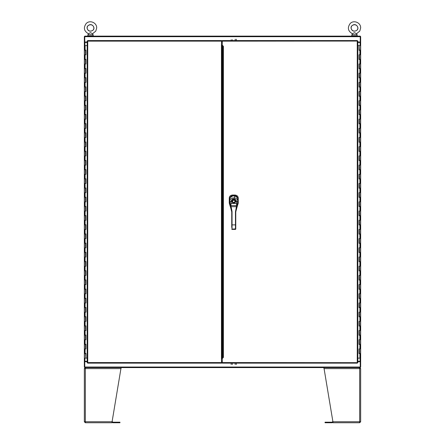<?xml version="1.0" encoding="UTF-8"?>
<svg xmlns="http://www.w3.org/2000/svg" width="445" height="445" viewBox="0 0 445 445"><rect width="100%" height="100%" fill="white"/><g stroke="black" fill="none" stroke-linecap="round" stroke-linejoin="round"><path stroke-width="0.67" d="M84.912 45.601L84.912 42.442L84.339 42.442L84.767 42.442L84.767 36.551L84.339 36.551L84.339 367.17L84.767 367.17L84.767 361.279L84.339 361.279L84.912 361.279L84.912 358.119M87.164 361.279L84.912 361.279M84.912 42.442L87.164 42.442M85.34 42.442L85.34 42.008M359.66 42.442L359.66 42.008M93.383 36.123L93.383 35.834L87.637 35.834L87.637 36.123M357.363 36.123L357.363 35.834L351.617 35.834L351.617 36.123M88.527 33.709L90.513 32.663L92.499 33.709M88.171 25.593C92.538 22.634 95.72 28.419 92.855 30.266C88.488 33.219 85.307 27.44 88.171 25.593C92.132 22.339 95.786 28.146 92.688 30.421C87.899 33.13 85.79 27.54 88.171 25.593M93.083 34.688L92.549 33.742L95.814 31.067L96.671 27.991C97.004 22.684 89.701 19.625 86.152 23.579C83.232 27.812 84.005 31.2 88.477 33.742L87.938 34.688L93.083 34.688L93.083 35.834M352.501 33.709L354.487 32.663L356.311 33.603M352.145 25.593C356.512 22.634 359.694 28.419 356.829 30.266C352.462 33.219 349.281 27.44 352.145 25.593C356.106 22.339 359.766 28.146 356.662 30.421C351.878 33.13 349.77 27.54 352.145 25.593M357.062 34.688L356.523 33.742L359.788 31.067L360.645 27.991C360.984 22.684 353.68 19.625 350.126 23.579C347.211 27.812 347.984 31.2 352.451 33.742L351.917 34.688L357.062 34.688L357.062 35.834M84.767 367.17L84.767 367.598L360.233 367.598L360.233 367.17L360.661 367.17L360.661 36.551L360.233 36.551L360.233 42.442L360.661 42.442L360.088 42.442L360.088 45.601M357.836 361.713L360.233 361.713L360.233 367.025L84.767 367.025L84.767 361.713L87.164 361.713M222.255 361.713L221.593 361.713M222.255 361.279L221.593 361.279M84.767 36.551L84.767 36.123L360.233 36.123L360.233 36.551M87.164 42.008L84.767 42.008L84.767 36.696L360.233 36.696L360.233 42.008L357.836 42.008M221.593 42.442L222.255 42.442M222.255 42.008L221.593 42.008M360.088 358.119L360.088 361.279L360.661 361.279L360.233 361.279L360.233 367.17M357.836 42.442L360.088 42.442M360.088 361.279L357.836 361.279M222.022 358.314L221.449 358.698L221.593 362.575L87.737 362.575L87.643 363.148L221.593 363.148L221.593 362.575M221.582 45.312L221.582 44.884M236.334 364.5L236.334 363.148M235.188 363.148L235.188 364.5M232.312 364.5L232.312 363.148M231.161 363.148L231.161 364.5M236.334 40.573L236.334 39.238M235.188 39.238L235.188 40.573M232.312 40.573L232.312 39.761M231.161 39.761L231.161 40.573M222.834 49.723L222.216 49.723L222.216 353.992L222.834 353.992M222.216 49.723L222.834 49.623M223.307 46.219L222.216 46.219L222.216 49.623M222.216 46.219L222.255 42.731M222.834 354.098L222.216 354.098L222.255 360.99M221.593 41.146L221.593 40.573L87.643 40.573L87.737 41.146L221.593 41.146L221.449 45.023L222.022 45.407M221.593 42.581L222.255 42.581M222.255 361.134L221.593 361.134M222.022 358.125L222.022 45.596M87.164 362.664L87.737 362.575L87.737 41.146L87.164 41.057L87.164 362.664L87.737 362.575L87.643 363.148M87.164 41.057L87.737 41.146L87.643 40.573M222.022 48.85L222.216 49.423M222.216 354.298L222.166 49.378M222.834 356.879L223.407 357.402L222.255 358.553L222.255 363.148L357.357 363.148L357.263 362.575L357.357 363.148M357.836 362.664L357.836 41.057L357.263 41.146L357.263 362.575L357.836 362.664L222.255 362.575M223.407 357.402L223.407 46.319L222.255 45.168L222.255 41.146L357.836 41.057M357.341 40.584L357.263 41.146L357.357 40.573L357.263 41.146L357.825 41.068M222.255 41.146L222.255 40.573L357.357 40.573M223.407 46.319L222.834 46.842M222.834 47.131L222.834 356.59M85.523 358.119L84.478 358.119L84.478 353.614L85.629 353.614L85.907 358.119L85.907 353.43M85.523 353.614L85.879 353.43M85.879 50.107L84.478 50.291L84.478 59.296L85.93 59.296L85.93 63.985L84.478 63.985L84.478 68.486L85.93 68.486L85.93 73.175L84.478 73.175L84.478 77.68L85.93 77.68L85.93 82.37L84.478 82.37L84.478 86.87L85.93 86.87L85.93 91.559L84.478 91.559L84.478 96.064L85.93 96.064L85.93 100.754L84.478 100.754L84.478 105.254L85.93 105.254L85.93 109.943L84.478 109.943L84.478 114.448L85.93 114.448L85.93 119.132L84.478 119.132L84.478 123.638L85.93 123.638L85.93 128.327L84.478 128.327L84.478 132.833L85.93 132.833L85.93 137.516L84.478 137.516L84.478 142.022L85.93 142.022L85.93 146.711L84.478 146.711L84.478 151.211L85.93 151.211L85.93 155.9L84.478 155.9L84.478 160.406L85.93 160.406L85.93 165.095L84.478 165.095L84.478 169.595L85.93 169.595L85.93 174.284L84.478 174.284L84.478 178.79L85.93 178.79L85.93 183.479L84.478 183.479L84.478 187.979L85.93 187.979L85.93 192.668L84.478 192.668L84.478 197.174L85.93 197.174L85.93 201.858L84.478 201.858L84.478 206.363L85.93 206.363L85.93 211.052L84.478 211.052L84.478 215.558L85.93 215.558L85.93 220.242L84.478 220.242L84.478 224.747L85.93 224.747L85.93 229.436L84.478 229.436L84.478 233.942L85.93 233.942L85.93 238.626L84.478 238.626L84.478 243.131L85.93 243.131L85.93 247.821L84.478 247.821L84.478 252.321L85.93 252.321L85.93 257.01L84.478 257.01L84.478 261.515L85.93 261.515L85.93 266.205L84.478 266.205L84.478 270.705L85.93 270.705L85.93 275.394L84.478 275.394L84.478 279.899L85.93 279.899L85.93 284.589L84.478 284.589L84.478 289.089L85.93 289.089L85.93 293.778L84.478 293.778L84.478 298.284L85.93 298.284L85.93 302.967L84.478 302.967L84.478 307.473L85.93 307.473L85.93 312.162L84.478 312.162L84.478 316.668L85.93 316.668L85.93 321.351L84.478 321.351L84.478 325.857L85.93 325.857L85.93 330.546L84.478 330.546L84.478 335.052L85.93 335.052L85.93 339.735L84.478 339.735L84.478 344.241L85.93 344.241L85.93 348.93L84.478 348.93L84.478 353.43L85.93 353.43L85.907 358.119M85.879 59.296L84.478 59.48L84.478 63.985L85.629 63.985L85.523 59.48M85.879 68.486L84.478 68.669L84.478 73.175L85.629 73.175L85.523 68.669M85.879 77.68L84.478 77.864L84.478 82.37L85.629 82.37L85.523 77.864M85.879 86.87L84.478 87.053L84.478 91.559L85.629 91.559L85.523 87.053M85.879 96.064L84.478 96.248L84.478 100.754L85.629 100.754L85.523 96.248M85.879 105.254L84.478 105.437L84.478 109.943L85.629 109.943L85.523 105.437M85.879 114.448L84.478 114.632L84.478 119.132L85.629 119.132L85.523 114.632M85.879 123.638L84.478 123.821L84.478 128.327L85.629 128.327L85.523 123.821M85.879 132.833L84.478 133.016L84.478 137.516L85.629 137.516L85.523 133.016M85.879 142.022L84.478 142.205L84.478 146.711L85.629 146.711L85.523 142.205M85.879 151.211L84.478 151.4L84.478 155.9L85.629 155.9L85.523 151.4M85.879 160.406L84.478 160.589L84.478 165.095L85.629 165.095L85.523 160.589M85.879 169.595L84.478 169.779L84.478 174.284L85.629 174.284L85.523 169.779M85.879 178.79L84.478 178.973L84.478 183.479L85.629 183.479L85.523 178.973M85.879 187.979L84.478 188.163L84.478 192.668L85.629 192.668L85.523 188.163M85.879 197.174L84.478 197.358L84.478 201.858L85.629 201.858L85.523 197.358M85.879 206.363L84.478 206.547L84.478 211.052L85.629 211.052L85.523 206.547M85.879 215.558L84.478 215.742L84.478 220.242L85.629 220.242L85.523 215.742M85.879 224.747L84.478 224.931L84.478 229.436L85.629 229.436L85.523 224.931M85.879 233.942L84.478 234.126L84.478 238.626L85.629 238.626L85.523 234.126M85.879 243.131L84.478 243.315L84.478 247.821L85.629 247.821L85.523 243.315M85.879 252.321L84.478 252.51L84.478 257.01L85.629 257.01L85.523 252.51M85.879 261.515L84.478 261.699L84.478 266.205L85.629 266.205L85.523 261.699M85.879 270.705L84.478 270.888L84.478 275.394L85.629 275.394L85.523 270.888M85.879 279.899L84.478 280.083L84.478 284.589L85.629 284.589L85.523 280.083M85.879 289.089L84.478 289.272L84.478 293.778L85.629 293.778L85.523 289.272M85.879 298.284L84.478 298.467L84.478 302.967L85.629 302.967L85.523 298.467M85.879 307.473L84.478 307.656L84.478 312.162L85.629 312.162L85.523 307.656M85.879 316.668L84.478 316.851L84.478 321.351L85.629 321.351L85.523 316.851M85.879 325.857L84.478 326.04L84.478 330.546L85.629 330.546L85.523 326.04M85.879 335.052L84.478 335.235L84.478 339.735L85.629 339.735L85.523 335.235M85.879 344.241L84.478 344.424L84.478 348.93L85.629 348.93L85.523 344.424M85.523 50.291L85.629 54.791L84.478 54.791L85.106 54.791L85.106 59.296M87.164 358.119L85.93 358.119M87.164 45.601L84.478 45.601L84.478 50.107L85.93 50.107L85.93 54.791L85.106 54.791M85.907 54.791L85.907 50.107M85.907 348.93L85.907 344.241M85.907 339.735L85.907 335.052M85.907 330.546L85.907 325.857M85.907 321.351L85.907 316.668M85.907 312.162L85.907 307.473M85.907 302.967L85.907 298.284M85.907 293.778L85.907 289.089M85.907 284.589L85.907 279.899M85.907 275.394L85.907 270.705M85.907 266.205L85.907 261.515M85.907 257.01L85.907 252.321M85.907 247.821L85.907 243.131M85.907 238.626L85.907 233.942M85.907 229.436L85.907 224.747M85.907 220.242L85.907 215.558M85.907 211.052L85.907 206.363M85.907 201.858L85.907 197.174M85.907 192.668L85.907 187.979M85.907 183.479L85.907 178.79M85.907 174.284L85.907 169.595M85.907 165.095L85.907 160.406M85.907 155.9L85.907 151.211M85.907 146.711L85.907 142.022M85.907 137.516L85.907 132.833M85.907 128.327L85.907 123.638M85.907 119.132L85.907 114.448M85.907 109.943L85.907 105.254M85.907 100.754L85.907 96.064M85.907 91.559L85.907 86.87M85.907 82.37L85.907 77.68M85.907 73.175L85.907 68.486M85.907 63.985L85.907 59.296M359.477 45.601L360.522 45.601L360.522 50.107L359.371 50.107L359.093 45.601L359.093 50.291M359.477 50.107L359.121 50.291M359.121 353.614L360.522 353.43L360.522 344.424L359.07 344.424L359.07 339.735L360.522 339.735L360.522 335.235L359.07 335.235L359.07 330.546L360.522 330.546L360.522 326.04L359.07 326.04L359.07 321.351L360.522 321.351L360.522 316.851L359.07 316.851L359.07 312.162L360.522 312.162L360.522 307.656L359.07 307.656L359.07 302.967L360.522 302.967L360.522 298.467L359.07 298.467L359.07 293.778L360.522 293.778L360.522 289.272L359.07 289.272L359.07 284.589L360.522 284.589L360.522 280.083L359.07 280.083L359.07 275.394L360.522 275.394L360.522 270.888L359.07 270.888L359.07 266.205L360.522 266.205L360.522 261.699L359.07 261.699L359.07 257.01L360.522 257.01L360.522 252.51L359.07 252.51L359.07 247.821L360.522 247.821L360.522 243.315L359.07 243.315L359.07 238.626L360.522 238.626L360.522 234.126L359.07 234.126L359.07 229.436L360.522 229.436L360.522 224.931L359.07 224.931L359.07 220.242L360.522 220.242L360.522 215.742L359.07 215.742L359.07 211.052L360.522 211.052L360.522 206.547L359.07 206.547L359.07 201.858L360.522 201.858L360.522 197.358L359.07 197.358L359.07 192.668L360.522 192.668L360.522 188.163L359.07 188.163L359.07 183.479L360.522 183.479L360.522 178.973L359.07 178.973L359.07 174.284L360.522 174.284L360.522 169.779L359.07 169.779L359.07 165.095L360.522 165.095L360.522 160.589L359.07 160.589L359.07 155.9L360.522 155.9L360.522 151.4L359.07 151.4L359.07 146.711L360.522 146.711L360.522 142.205L359.07 142.205L359.07 137.516L360.522 137.516L360.522 133.016L359.07 133.016L359.07 128.327L360.522 128.327L360.522 123.821L359.07 123.821L359.07 119.132L360.522 119.132L360.522 114.632L359.07 114.632L359.07 109.943L360.522 109.943L360.522 105.437L359.07 105.437L359.07 100.754L360.522 100.754L360.522 96.248L359.07 96.248L359.07 91.559L360.522 91.559L360.522 87.053L359.07 87.053L359.07 82.37L360.522 82.37L360.522 77.864L359.07 77.864L359.07 73.175L360.522 73.175L360.522 68.669L359.07 68.669L359.07 63.985L360.522 63.985L360.522 59.48L359.07 59.48L359.07 54.791L360.522 54.791L360.522 50.291L359.07 50.291L359.093 45.601M359.121 344.424L360.522 344.241L360.522 339.735L359.371 339.735L359.477 344.241M359.121 335.235L360.522 335.052L360.522 330.546L359.371 330.546L359.477 335.052M359.121 326.04L360.522 325.857L360.522 321.351L359.371 321.351L359.477 325.857M359.121 316.851L360.522 316.668L360.522 312.162L359.371 312.162L359.477 316.668M359.121 307.656L360.522 307.473L360.522 302.967L359.371 302.967L359.477 307.473M359.121 298.467L360.522 298.284L360.522 293.778L359.371 293.778L359.477 298.284M359.121 289.272L360.522 289.089L360.522 284.589L359.371 284.589L359.477 289.089M359.121 280.083L360.522 279.899L360.522 275.394L359.371 275.394L359.477 279.899M359.121 270.888L360.522 270.705L360.522 266.205L359.371 266.205L359.477 270.705M359.121 261.699L360.522 261.515L360.522 257.01L359.371 257.01L359.477 261.515M359.121 252.51L360.522 252.321L360.522 247.821L359.371 247.821L359.477 252.321M359.121 243.315L360.522 243.131L360.522 238.626L359.371 238.626L359.477 243.131M359.121 234.126L360.522 233.942L360.522 229.436L359.371 229.436L359.477 233.942M359.121 224.931L360.522 224.747L360.522 220.242L359.371 220.242L359.477 224.747M359.121 215.742L360.522 215.558L360.522 211.052L359.371 211.052L359.477 215.558M359.121 206.547L360.522 206.363L360.522 201.858L359.371 201.858L359.477 206.363M359.121 197.358L360.522 197.174L360.522 192.668L359.371 192.668L359.477 197.174M359.121 188.163L360.522 187.979L360.522 183.479L359.371 183.479L359.477 187.979M359.121 178.973L360.522 178.79L360.522 174.284L359.371 174.284L359.477 178.79M359.121 169.779L360.522 169.595L360.522 165.095L359.371 165.095L359.477 169.595M359.121 160.589L360.522 160.406L360.522 155.9L359.371 155.9L359.477 160.406M359.121 151.4L360.522 151.211L360.522 146.711L359.371 146.711L359.477 151.211M359.121 142.205L360.522 142.022L360.522 137.516L359.371 137.516L359.477 142.022M359.121 133.016L360.522 132.833L360.522 128.327L359.371 128.327L359.477 132.833M359.121 123.821L360.522 123.638L360.522 119.132L359.371 119.132L359.477 123.638M359.121 114.632L360.522 114.448L360.522 109.943L359.371 109.943L359.477 114.448M359.121 105.437L360.522 105.254L360.522 100.754L359.371 100.754L359.477 105.254M359.121 96.248L360.522 96.064L360.522 91.559L359.371 91.559L359.477 96.064M359.121 87.053L360.522 86.87L360.522 82.37L359.371 82.37L359.477 86.87M359.121 77.864L360.522 77.68L360.522 73.175L359.371 73.175L359.477 77.68M359.121 68.669L360.522 68.486L360.522 63.985L359.371 63.985L359.477 68.486M359.121 59.48L360.522 59.296L360.522 54.791L359.371 54.791L359.477 59.296M359.477 353.43L359.371 348.93L360.522 348.93L359.894 348.93L359.894 344.424M357.836 45.601L359.07 45.601M357.836 358.119L360.522 358.119L360.522 353.614L359.07 353.614L359.07 348.93L359.894 348.93M359.093 348.93L359.093 353.614M359.093 54.791L359.093 59.48M359.093 63.985L359.093 68.669M359.093 73.175L359.093 77.864M359.093 82.37L359.093 87.053M359.093 91.559L359.093 96.248M359.093 100.754L359.093 105.437M359.093 109.943L359.093 114.632M359.093 119.132L359.093 123.821M359.093 128.327L359.093 133.016M359.093 137.516L359.093 142.205M359.093 146.711L359.093 151.4M359.093 155.9L359.093 160.589M359.093 165.095L359.093 169.779M359.093 174.284L359.093 178.973M359.093 183.479L359.093 188.163M359.093 192.668L359.093 197.358M359.093 201.858L359.093 206.547M359.093 211.052L359.093 215.742M359.093 220.242L359.093 224.931M359.093 229.436L359.093 234.126M359.093 238.626L359.093 243.315M359.093 247.821L359.093 252.51M359.093 257.01L359.093 261.699M359.093 266.205L359.093 270.888M359.093 275.394L359.093 280.083M359.093 284.589L359.093 289.272M359.093 293.778L359.093 298.467M359.093 302.967L359.093 307.656M359.093 312.162L359.093 316.851M359.093 321.351L359.093 326.04M359.093 330.546L359.093 335.235M359.093 339.735L359.093 344.424M84.912 368.605L85.34 367.598L84.339 368.605L84.339 421.743L85.34 421.743L85.34 368.605L84.339 368.605M84.339 421.743L85.34 422.75L84.912 421.743M85.34 422.75L111.912 422.75L112.084 421.743L111.912 422.75L85.446 422.75L85.34 421.743L112.084 421.743L121.101 367.598M85.351 368.466L85.446 367.598M90.079 367.598L85.34 367.598M112.101 421.621A1.007 1.007 0 0 1 112.602 421.893L112.757 422.049A0.428 0.428 0 0 0 113.063 422.177L119.955 422.177L119.955 422.75L113.063 422.75A1.007 1.007 0 0 1 112.351 422.455L112.196 422.299A0.428 0.428 0 0 0 112.029 422.199M360.661 368.605L359.66 368.605L359.66 421.743L360.661 421.743L360.661 368.605L359.66 367.598L360.088 368.605M360.088 421.743L359.66 422.75L360.661 421.743M359.554 367.598L359.643 368.41M323.899 367.598L332.916 421.743L359.66 421.743L359.554 422.75L333.088 422.75L359.66 422.75M332.916 421.743L333.088 422.75M332.899 421.621A1.007 1.007 0 0 0 332.398 421.893L332.243 422.049A0.428 0.428 0 0 1 331.937 422.177L325.618 422.177L325.618 422.75L331.937 422.75A1.007 1.007 0 0 0 332.649 422.455L332.804 422.299A0.428 0.428 0 0 1 332.971 422.199M325.618 422.75L325.045 422.75L325.045 422.177L325.618 422.177M237.291 206.063L235.767 211.898L235.461 211.892L236.417 206.68L231.089 206.68L236.39 206.619L236.64 205.507L230.866 205.507L232.051 211.503L231.739 211.898L230.148 205.718L229.787 200.895C230.048 199.093 231.133 198.125 233.047 198.003L234.465 198.003L234.465 195.922L233.041 195.922C231.094 196.078 230.009 197.129 229.781 199.071L229.787 201.652L231.166 201.646L230.866 205.507L230.148 205.718M230.143 205.69L230.009 204.995M229.909 204.35L229.831 203.804M234.465 199.215L234.465 198.003C236.373 198.131 237.463 199.099 237.719 200.901L237.363 205.718L236.64 205.507L236.34 201.641C236.495 200.2 235.867 199.393 234.465 199.215L233.041 199.215C231.639 199.393 231.011 200.2 231.166 201.646M237.463 205.167L237.535 204.744M237.602 204.327L237.663 203.905M234.465 195.922L234.465 195.922C236.39 196.045 237.474 197.102 237.725 199.071L237.725 199.071C237.502 197.129 236.412 196.084 234.465 195.922L233.041 195.922C231.066 196.095 229.982 197.146 229.781 199.071L229.781 199.121M236.34 201.641L237.719 201.646L237.725 199.121M237.335 197.586L234.487 195.767L233.024 195.767L230.171 197.591M236.979 207.348L238.236 203.12L238.236 198.231C238.192 196.351 237.118 195.283 235.021 195.027L232.474 195.027C230.377 195.283 229.309 196.351 229.258 198.231L229.258 203.12L230.532 207.353M235.021 195.027L234.487 195.633C236.484 195.811 237.569 196.907 237.741 198.904L237.713 203.376M229.798 203.382L229.765 198.904C229.937 196.907 231.022 195.811 233.024 195.633L233.024 195.767M232.474 195.027L233.024 195.633L234.487 195.767M231.739 227.501L231.739 211.503L232.051 211.503M231.739 224.831L231.739 227.245M231.739 229.075L232.045 229.336L231.739 229.075M229.798 203.51L229.787 201.796L231.979 201.791A1.83 1.83 0 0 1 233.753 199.505A1.83 1.83 0 0 1 235.527 201.791L234.726 202.825L232.78 202.825L231.979 201.791L232.924 202.714L234.582 202.714A1.608 1.608 0 0 1 234.393 202.814M230.26 206.241L231.511 210.324L231.823 210.185M235.461 211.503L235.767 211.503L235.767 229.097L232.045 229.336M235.767 229.008L235.767 227.501M237.708 203.51L237.719 201.796L235.277 201.73A1.574 1.574 0 0 0 233.753 199.761A1.574 1.574 0 0 0 232.229 201.73M235.689 210.185L235.995 210.324L237.246 206.246M229.904 204.316L231.178 203.46L236.328 203.46L237.602 204.316M233.113 202.814A1.608 1.608 0 0 1 232.924 202.714L232.78 202.825M234.726 202.825L235.277 201.73M231.739 211.509L231.066 206.658M230.694 204.272L230.02 204.383M235.767 211.503L236.44 206.658M237.491 204.383L236.812 204.272M221.593 361.852L222.255 361.852M222.255 41.869L221.593 41.869M223.407 47.131L222.216 47.131M222.216 356.59L223.407 356.59M222.216 357.502L223.307 357.502M221.593 45.596L222.216 45.596M222.216 358.125L221.593 358.125M221.449 45.023L221.449 358.698M87.737 41.146L87.175 41.068M87.659 363.137L87.737 362.575L87.175 362.653M357.263 362.575L357.825 362.653M85.106 45.601L85.106 50.107M85.106 63.985L85.106 68.486M85.106 73.175L85.106 77.68M85.106 82.37L85.106 86.87M85.106 91.559L85.106 96.064M85.106 100.754L85.106 105.254M85.106 109.943L85.106 114.448M85.106 119.132L85.106 123.638M85.106 128.327L85.106 132.833M85.106 137.516L85.106 142.022M85.106 146.711L85.106 151.211M85.106 155.9L85.106 160.406M85.106 165.095L85.106 169.595M85.106 174.284L85.106 178.79M85.106 183.479L85.106 187.979M85.106 192.668L85.106 197.174M85.106 201.858L85.106 206.363M85.106 211.052L85.106 215.558M85.106 220.242L85.106 224.747M85.106 229.436L85.106 233.942M85.106 238.626L85.106 243.131M85.106 247.821L85.106 252.321M85.106 257.01L85.106 261.515M85.106 266.205L85.106 270.705M85.106 275.394L85.106 279.899M85.106 284.589L85.106 289.089M85.106 293.778L85.106 298.284M85.106 302.967L85.106 307.473M85.106 312.162L85.106 316.668M85.106 321.351L85.106 325.857M85.106 330.546L85.106 335.052M85.106 339.735L85.106 344.241M85.106 348.93L85.106 353.43M359.894 358.119L359.894 353.614M359.894 339.735L359.894 335.235M359.894 330.546L359.894 326.04M359.894 321.351L359.894 316.851M359.894 312.162L359.894 307.656M359.894 302.967L359.894 298.467M359.894 293.778L359.894 289.272M359.894 284.589L359.894 280.083M359.894 275.394L359.894 270.888M359.894 266.205L359.894 261.699M359.894 257.01L359.894 252.51M359.894 247.821L359.894 243.315M359.894 238.626L359.894 234.126M359.894 229.436L359.894 224.931M359.894 220.242L359.894 215.742M359.894 211.052L359.894 206.547M359.894 201.858L359.894 197.358M359.894 192.668L359.894 188.163M359.894 183.479L359.894 178.973M359.894 174.284L359.894 169.779M359.894 165.095L359.894 160.589M359.894 155.9L359.894 151.4M359.894 146.711L359.894 142.205M359.894 137.516L359.894 133.016M359.894 128.327L359.894 123.821M359.894 119.132L359.894 114.632M359.894 109.943L359.894 105.437M359.894 100.754L359.894 96.248M359.894 91.559L359.894 87.053M359.894 82.37L359.894 77.864M359.894 73.175L359.894 68.669M359.894 63.985L359.894 59.48M359.894 54.791L359.894 50.291M85.34 368.605L121.101 368.605M119.382 422.177L119.382 422.75M323.899 368.605L359.66 368.605M235.461 229.336L235.461 211.892M232.045 211.892L232.045 229.131L235.767 228.864M235.767 224.881L231.739 224.881M233.047 198.003L233.041 199.215M233.753 202.486A1.151 1.151 0 0 0 234.749 200.762A1.151 1.151 0 0 0 232.757 200.762A1.151 1.151 0 0 0 233.753 202.486M87.938 34.688L87.938 35.834M351.917 34.688L351.917 35.834M235.767 229.097L235.461 229.409L232.045 229.409L231.739 229.097"/></g></svg>
